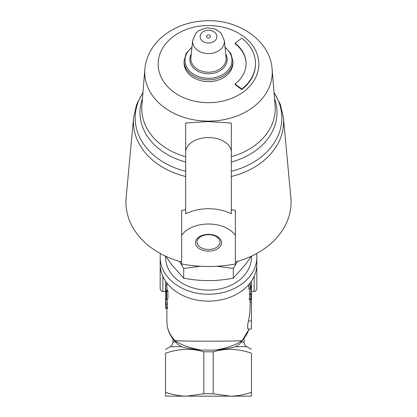 <?xml version="1.0" encoding="UTF-8"?>
<svg xmlns="http://www.w3.org/2000/svg" width="417" height="417" viewBox="0 0 417 417"><rect width="100%" height="100%" fill="white"/><g stroke="black" fill="none" stroke-linecap="round" stroke-linejoin="round"><path stroke-width="0.63" d="M221.557 242.757A13.057 8.392 0 0 1 201.969 250.028A13.057 8.392 0 0 1 201.969 235.49A13.057 8.392 0 0 1 221.557 242.757M219.999 242.068A11.499 7.391 180 0 0 208.5 234.677A11.499 7.391 180 0 0 197.001 242.068A11.499 7.391 180 0 0 208.5 249.46A11.499 7.391 180 0 0 219.999 242.068M172.925 396.15L187.019 396.15L165.544 396.15L165.544 353.241C165.544 348.07 165.544 348.07 165.544 353.241C165.544 348.07 165.544 348.07 165.544 353.241C178.81 348.612 191.565 348.132 203.804 351.807L213.196 351.807C225.435 348.132 238.19 348.612 251.456 353.241C251.456 348.07 251.456 348.07 251.456 353.241C251.456 348.07 251.456 348.07 251.456 353.241L251.456 396.15L187.019 396.15L203.804 393.742L213.196 393.742L229.981 396.15C236.72 396.16 243.877 394.878 251.456 392.314M191.982 47.085L186.149 53.423L184.069 61.122L184.069 62.899A24.431 18.718 0 0 0 211.278 81.497A24.431 18.718 0 0 0 232.931 62.899L232.931 61.122L230.851 53.423L225.018 47.085M210.502 36.274A2.012 1.543 180 0 1 210.512 36.451A2.012 1.543 180 0 1 208.5 37.994A2.012 1.543 180 0 1 206.488 36.451A2.012 1.543 180 0 1 208.385 34.913A2.012 1.543 180 0 1 210.502 36.274M255.485 63.593L255.485 64.109A46.985 35.992 180 0 1 241.724 89.561L235.079 84.469L235.079 83.953L241.724 89.04A46.985 35.992 0 0 0 255.485 63.593A46.985 35.992 0 0 0 241.724 38.14L235.079 43.232A37.587 28.794 180 0 1 246.087 63.593A37.587 28.794 180 0 1 235.079 83.953M246.087 63.848A37.587 28.794 0 0 0 235.079 43.749L235.079 43.232M235.35 264.003C217.45 267.323 199.55 267.323 181.65 264.003L181.65 235.423A29.174 18.755 0 0 1 208.5 224.007A29.174 18.755 0 0 1 235.35 235.423L235.35 264.003M235.35 235.423L235.35 210.371L231.32 209.741M185.68 152.226L185.68 213.817A36.925 23.733 0 0 1 231.32 213.817L231.32 123.051L207.958 121.561L185.68 123.051L185.68 152.226A22.82 14.668 0 0 1 208.5 137.558A22.82 14.668 0 0 1 231.32 152.226M181.65 235.423L181.65 210.371L185.68 209.741M235.35 230.429L235.35 210.371M185.68 176.516A75.096 57.525 0 0 1 133.596 117.625L126.148 197.668A82.561 63.243 0 0 0 181.65 261.975L181.65 210.371M235.35 261.975A82.561 63.243 0 0 0 290.852 197.668L283.404 117.625L280.391 104.531L274.032 92.428M185.68 123.051L185.68 156.724A66.725 51.114 180 0 1 141.905 105.501L144.866 69.238A63.759 48.841 0 0 0 185.68 117.891A63.759 48.841 0 0 0 230.304 118.183A63.759 48.841 0 0 0 272.134 69.238L275.095 105.501A66.725 51.114 180 0 1 231.32 156.724L231.32 123.051M241.724 89.561L241.724 89.04M251.456 256.179L251.456 257.221A42.956 32.907 180 0 1 208.5 290.128A42.956 32.907 180 0 1 165.544 257.221L165.544 256.179M165.726 256.262L171.298 264.18L183.699 278.17C192.466 279.817 200.733 280.641 208.5 280.636C216.267 280.641 224.534 279.817 233.301 278.17L245.702 264.18L251.274 256.262M200.327 266.249L183.699 268.433L179.393 261.35M237.607 261.35L233.301 268.433L216.673 266.249M183.699 268.433L183.699 278.17M233.301 268.433L233.301 278.17M160.409 253.572A48.325 37.019 0 0 0 160.175 257.221A48.325 37.019 0 0 0 208.5 294.24A48.325 37.019 0 0 0 256.825 257.221A48.325 37.019 0 0 0 256.591 253.572M251.435 287.323L251.331 283.372M251.425 281.126L251.123 285.228L250.117 289.315L250.117 282.94M165.627 299.531L166.247 307.673C166.18 309.195 166.002 309.091 165.721 307.36L165.554 298.035L166.211 304.17L165.596 299.432M166.247 307.673L166.086 308.747L167.405 308.585L167.571 307.491L166.247 307.673M165.742 281.376L165.612 284.076M160.175 267.281L160.175 288.757C161.859 292.906 161.952 290.68 162.859 291.441L162.859 276.289M160.175 257.221L160.175 264.123A48.325 37.019 0 0 0 208.5 301.142A48.325 37.019 0 0 0 256.825 264.123L256.825 267.281M254.141 276.289L254.141 291.441C254.98 290.68 255.032 292.984 256.825 288.757L256.825 257.221M248.991 329.029A41.617 31.88 180 0 1 241.891 340.694C231.242 341.356 185.753 341.356 175.109 340.694A41.617 31.88 180 0 1 166.883 321.669L166.883 308.653M165.544 292.03L165.544 284.076L166.883 284.081A41.617 31.88 -0 0 0 166.883 284.264A41.617 31.88 -0 0 0 166.909 285.337L167.102 290.248M165.544 284.076L166.289 296.461L166.289 290.362L167.608 290.175A41.617 31.88 -0 0 0 167.915 291.321L167.915 299.083L166.607 299.312L166.268 298.04L165.565 286.953L165.544 291.843M167.045 299.234L167.535 303.993L166.211 304.17M167.295 304.024L167.571 307.491M250.117 289.315L248.819 289.059L248.819 284.535M250.586 299.979L251.409 289.273L250.643 294.214L251.237 288.903C251.425 287.104 251.498 286.833 251.456 288.084L250.961 297.457L251.456 293.714L250.586 299.979L249.272 299.776L249.819 294.089M250.643 294.214L249.324 294.016L249.903 288.804M251.456 294.126L251.456 329.029L248.115 329.029L247.682 328.659L247.682 324.697L248.423 320.975A54.325 41.617 90 0 0 250.117 305.64L250.117 299.906M177.652 344.233L181.369 346.689C184.934 348.054 196.522 349.644 201.286 350.077C189.521 347.976 180.796 344.849 175.109 340.694A5.369 2.768 -44.2 0 0 175.567 341.976L177.652 344.233M249.085 329.029L241.433 341.976A5.369 2.768 44.2 0 0 241.891 340.694C236.204 344.849 227.479 347.976 215.714 350.077C220.478 349.644 232.066 348.054 235.631 346.689L239.353 344.228L241.433 341.976A5.369 2.768 44.2 0 1 241.422 341.992M201.286 350.077L215.714 350.077M166.289 290.362L166.607 291.546L166.607 299.312M165.825 293.047L165.565 293.052M167.915 291.321L166.607 291.546M166.909 285.337L165.57 285.374M165.773 293.047L165.757 298.03M250.7 287.308L251.446 287.323L251.456 288.084M251.295 289.268L251.232 289.721M249.303 298.979L250.622 299.182M213.196 393.742L213.196 351.807M203.804 393.742L203.804 351.807M165.544 392.314C173.123 394.878 180.28 396.16 187.019 396.15M200.202 37.337A8.356 6.401 180 0 1 207.551 30.253A8.356 6.401 180 0 1 216.798 35.883A8.356 6.401 180 0 1 209.449 42.967A8.356 6.401 180 0 1 200.202 37.337M210.309 53.532A15.888 12.171 0 0 0 224.341 40.48L220.854 32.865L215.808 29.253L207.087 27.762L198.758 30.618L196.12 32.891L192.659 40.48A15.888 12.171 0 0 0 192.711 42.821A15.888 12.171 0 0 0 210.309 53.532M224.341 40.48L226.097 57.614A17.655 13.526 180 0 1 210.507 72.11A17.655 13.526 180 0 1 190.903 57.614L192.659 40.48M184.069 61.122A24.431 18.718 0 0 0 211.278 79.715A24.431 18.718 0 0 0 232.931 61.122M225.065 47.548A23.482 17.988 180 0 1 230.679 66.204A23.482 17.988 180 0 1 211.169 78.167A23.482 17.988 180 0 1 187.342 68.096A23.482 17.988 180 0 1 191.935 47.548M191.283 53.908A18.682 14.314 0 0 0 210.621 73.673A18.682 14.314 0 0 0 225.717 53.908M208.5 102.681A50.353 38.572 180 0 1 162.265 48.831A50.353 38.572 180 0 1 245.128 37.639A50.353 38.572 180 0 1 225.722 100.356A50.353 38.572 180 0 1 208.5 102.681M231.32 176.516A75.096 57.525 0 0 0 283.404 117.625M231.32 162.036A68.508 52.479 0 0 0 274.532 98.574M142.468 98.574A68.508 52.479 0 0 0 185.68 162.036M185.68 171.288A73.319 56.165 180 0 1 142.942 92.756M274.058 92.756A73.319 56.165 180 0 1 231.32 171.288M235.631 346.689L246.76 346.689C245.034 345.615 244.143 344.067 244.075 342.039L241.375 342.039M175.625 342.039L172.925 342.039C172.857 344.067 171.966 345.615 170.24 346.689L181.369 346.689M167.071 299.448L165.731 299.547M250.273 288.83L251.237 288.903M249.778 294.569L251.107 294.699M251.456 320.975L248.423 320.975M251.456 302.184L250.117 302.184M133.596 117.625L136.609 104.531L142.968 92.428M272.134 69.238C270.263 40.058 237.309 18.447 204.335 20.85C189.094 21.741 175.807 26.459 164.475 35.002C159.529 38.833 155.416 43.259 152.137 48.278C147.941 54.757 145.517 61.742 144.866 69.238M165.544 291.441L162.859 291.441M254.141 291.441L251.404 291.441M166.883 284.264L166.883 282.945M244.075 342.039L244.075 338.917M172.925 342.039L172.925 338.917M166.883 321.669C167.003 329.305 169.896 336.076 175.567 341.976M170.24 346.689L165.544 349.404M246.76 346.689L251.456 349.404"/></g></svg>
